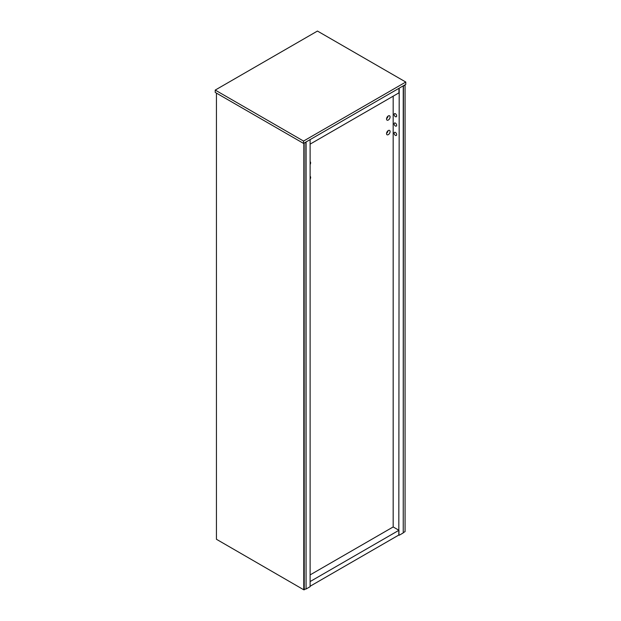 <?xml version="1.0" encoding="UTF-8"?>
<svg xmlns="http://www.w3.org/2000/svg" width="621" height="621" viewBox="0 0 621 621"><rect width="100%" height="100%" fill="white"/><g stroke="black" fill="none" stroke-linecap="round" stroke-linejoin="round"><path stroke-width="0.93" d="M303.801 143.249L305.866 142.294L306.075 589.019L306.075 141.937L310.12 139.601L310.12 586.674L306.075 589.019M303.848 143.327L303.762 589.787L216.442 539.276L216.442 93.111M303.848 589.733L304.251 589.834L304.15 143.047M303.762 589.787L305.866 588.894M399.194 535.248L403.246 532.911L403.246 85.838L399.194 88.174L398.814 535.03M396.664 125.287A1.793 1.032 -120 0 0 395.887 123.486A1.793 1.032 -120 0 0 394.506 123.005A1.793 1.032 -120 0 0 394.506 125.069A1.793 1.032 -120 0 0 396.299 126.102A1.793 1.032 -120 0 0 396.664 125.287M396.664 115.933A1.793 1.032 -120 0 0 395.887 114.132A1.793 1.032 -120 0 0 394.506 113.659A1.793 1.032 -120 0 0 394.506 115.723A1.793 1.032 -120 0 0 396.299 116.756A1.793 1.032 -120 0 0 396.664 115.933M396.664 134.633A1.793 1.032 -120 0 0 395.887 132.832A1.793 1.032 -120 0 0 394.506 132.358A1.793 1.032 -120 0 0 394.506 134.423A1.793 1.032 -120 0 0 396.299 135.456A1.793 1.032 -120 0 0 396.664 134.633M310.12 574.899L393.171 526.95L393.171 96.185M403.246 532.678L405.071 531.63L405.071 85.023L403.448 85.954L403.246 532.515M310.12 179.166A2.507 1.444 120 0 0 310.624 177.443A2.507 1.444 120 0 0 310.12 176.302M390.089 116.958A2.507 1.444 120 0 0 389.569 115.809A2.507 1.444 120 0 0 387.062 117.26A2.507 1.444 120 0 0 387.062 120.148A2.507 1.444 120 0 0 388.994 119.48A2.507 1.444 120 0 0 390.089 116.958M388.04 116.119A2.507 1.444 -60 0 1 386.565 118.673M390.089 131.567A2.507 1.444 120 0 0 389.569 130.418A2.507 1.444 120 0 0 387.062 131.869A2.507 1.444 120 0 0 387.062 134.757A2.507 1.444 120 0 0 388.994 134.089A2.507 1.444 120 0 0 390.089 131.567M388.04 130.728A2.507 1.444 -60 0 1 386.565 133.282M310.12 164.557A2.507 1.444 120 0 0 310.624 162.834A2.507 1.444 120 0 0 310.12 161.693M317.455 31.05L215.223 90.076L215.223 92.413L303.545 143.404L405.777 84.378L405.777 82.042L317.455 31.05M215.223 90.076L303.545 141.06L405.777 82.042M303.545 141.06L303.545 143.404M398.946 88.322L398.946 92.847L310.12 144.134M393.171 526.95L398.946 530.28L398.946 534.96L310.12 586.24M398.946 530.28L310.12 581.567"/></g></svg>

